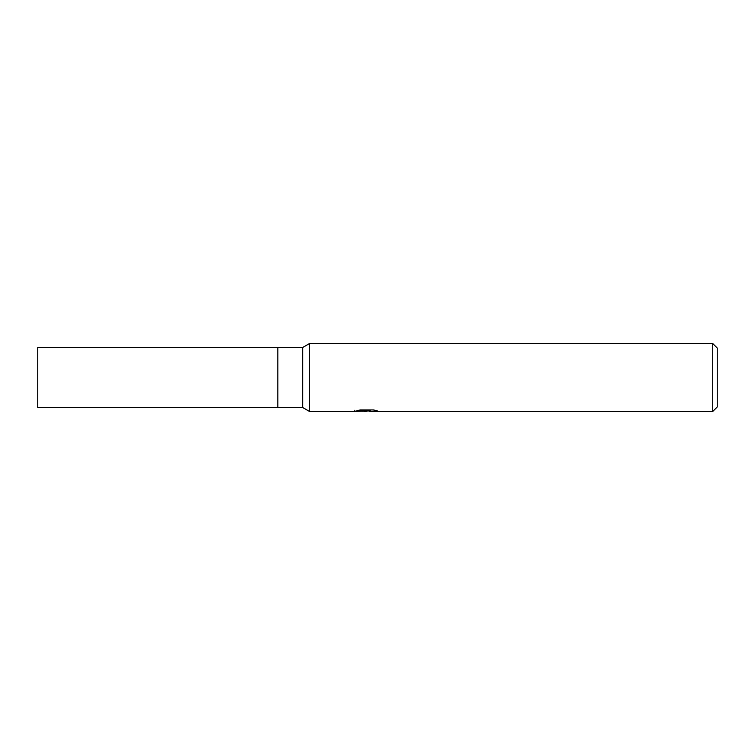 <?xml version="1.0" encoding="UTF-8"?>
<svg xmlns="http://www.w3.org/2000/svg" width="755" height="755" viewBox="0 0 755 755"><rect width="100%" height="100%" fill="white"/><g stroke="black" fill="none" stroke-linecap="round" stroke-linejoin="round"><path stroke-width="1.13" d="M302.689 347.489L302.689 407.511L277.84 407.511L277.84 347.489L37.75 347.489L37.75 407.511L277.84 407.511L277.84 347.489L302.689 347.489L309.55 343.525L712.72 343.525L717.25 348.055L717.25 406.945L712.72 411.475L369.771 411.475L369.648 410.324L371.337 409.937M369.648 410.937L362.221 411.145M366.175 411.475L364.571 411.475M712.72 411.475L712.72 343.525M354.85 411.399L309.55 411.475L309.55 343.525M354.85 410.267L354.85 411.409L367.534 410.833L356.671 410.833L360.211 409.937L373.612 409.937L377.5 410.937L369.648 411.456M367.534 409.937L367.534 410.833M302.689 407.511L309.55 411.475M367.534 410.342L369.648 410.342"/></g></svg>
